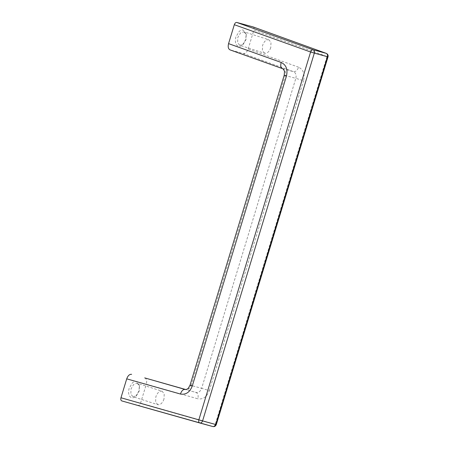 <?xml version="1.0" encoding="UTF-8"?>
<svg xmlns="http://www.w3.org/2000/svg" width="449" height="449" viewBox="0 0 449 449"><rect width="100%" height="100%" fill="white"/><g stroke="black" fill="none" stroke-linecap="round" stroke-linejoin="round"><path stroke-width="0.34" stroke-dasharray="2.25 1.68" d="M163.997 399.049C162.51 403.084 160.467 404.964 157.863 404.689L132.971 396.703L130.833 394.11L131.052 388.856L133.735 384.372L137.186 383.216L162.078 391.202L164.216 393.795L163.997 399.049M157.863 404.689L155.618 402.063L155.837 396.815C157.324 392.774 159.373 390.894 161.971 391.174M270.769 47.616C269.282 51.657 267.239 53.538 264.635 53.257L239.744 45.27L237.605 42.677L237.824 37.43L240.507 32.945L243.959 31.789L268.85 39.776L270.988 42.369L270.769 47.616M264.635 53.257L262.39 50.636L262.609 45.383C264.096 41.347 266.145 39.467 268.743 39.742M137.186 383.216L139.431 385.843L139.212 391.09L136.53 395.58L133.078 396.731M135.733 396.355L138.954 390.967L139.386 385.427L136.518 381.521C135.183 381.184 133.802 381.65 132.376 382.907L129.155 388.29C127.948 393.296 128.762 396.445 131.591 397.741C132.926 398.072 134.307 397.606 135.733 396.355L136.53 395.58M243.959 31.789L246.204 34.41L245.985 39.664L243.302 44.148L239.85 45.304M242.505 44.922L245.726 39.54L246.159 33.995L243.291 30.089C241.955 29.757 240.574 30.218 239.149 31.475L235.927 36.857C234.72 41.864 235.534 45.018 238.363 46.309C239.699 46.64 241.079 46.18 242.505 44.922L243.302 44.148M138.112 405.38L212.815 426.544C213.892 426.668 214.706 425.916 215.273 424.288L140.565 403.123C139.97 404.734 139.151 405.486 138.112 405.38L121.786 400.912M140.565 403.123L146.312 384.204L197.857 398.807C198.581 395.446 197.958 393.318 195.994 392.432L185.151 389.468M144.69 377.895C146.576 378.76 147.12 380.864 146.312 384.204M298.602 67.215L248.162 48.986C246.967 52.219 245.328 53.723 243.246 53.504L230.191 49.929L282.584 68.675C285.126 69.915 286.035 72.177 285.306 75.477L295.829 78.35C296.576 75.062 295.784 72.828 293.455 71.649C295.616 71.902 297.328 70.426 298.602 67.215C303.367 69.601 305.006 74.085 303.518 80.668L295.829 78.35L201.652 388.323L191.128 385.444L285.306 75.477L284.211 75.213M253.096 26.918C254.039 27.35 254.314 28.399 253.91 30.066L327.478 56.72M190.034 385.186L191.128 385.444C189.905 388.581 187.901 389.917 185.123 389.457L195.994 392.432C198.559 392.836 200.445 391.466 201.652 388.323L209.346 390.641C206.922 396.916 203.094 399.638 197.857 398.807M282.438 68.635L293.455 71.649L243.246 53.504M248.162 48.986L253.91 30.066M326.204 53.347C327.181 53.785 327.45 54.834 327.018 56.495L215.273 424.288L215.733 424.518M209.346 390.641L303.518 80.668M246.349 35.044L246.159 33.995M139.577 386.471L139.386 385.427"/><path stroke-width="0.67" d="M144.707 377.901L185.763 389.536L144.724 377.906M144.69 377.895L185.151 389.468C187.171 389.597 188.204 388.329 188.35 388.155L190.034 385.186L284.211 75.213L284.481 71.829C284.722 70.802 282.5 68.096 282.438 68.635L230.191 49.929C228.305 49.064 227.761 46.965 228.569 43.626L234.316 24.706C234.911 23.09 235.731 22.338 236.769 22.45L313.054 49.749C312.044 49.648 311.23 50.4 310.601 52.005L234.316 24.706M326.569 53.521L326.283 53.369C327.781 54.076 328.359 55.233 328.028 56.849L216.283 424.647C215.582 426.23 214.437 426.864 212.832 426.55L121.786 400.912C120.843 400.48 120.568 399.43 120.972 397.763L126.719 378.844C127.914 375.611 129.553 374.101 131.636 374.326M121.786 400.912L199.659 422.947C198.755 422.526 198.486 421.476 198.856 419.798L310.601 52.005L314.328 53.122L202.583 420.921L215.733 424.518L327.478 56.72L314.328 53.122C314.698 51.478 314.272 50.35 313.054 49.749L326.204 53.347L253.253 26.974M185.173 389.474L185.123 389.457C183.119 389.261 181.564 390.787 180.453 394.048C185.908 394.94 189.854 392.246 192.295 385.977C189.764 385.158 189.377 384.978 191.128 385.444M285.306 75.477C283.555 75.011 283.942 75.185 286.473 76.004C287.938 69.415 286.181 64.903 281.197 62.456C280.311 65.767 280.777 67.844 282.584 68.675M253.096 26.918L236.769 22.45M120.972 397.763L202.583 420.921C201.977 422.487 201 423.166 199.665 422.947L199.659 422.947M199.682 422.952L212.832 426.55C214.156 426.763 215.127 426.084 215.733 424.518L215.273 424.288M327.018 56.495L327.478 56.72C327.849 55.075 327.422 53.947 326.204 53.347L253.174 26.94M180.453 394.048L126.719 378.844M286.473 76.004L192.295 385.977M228.569 43.626L281.197 62.456"/></g></svg>
